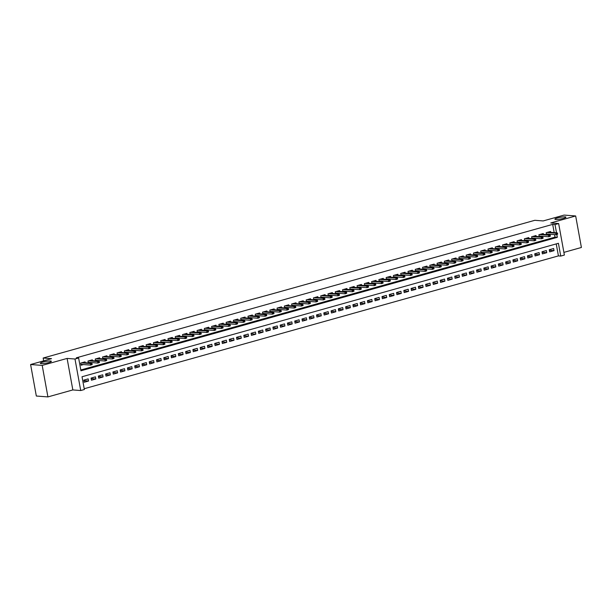 <?xml version="1.0" encoding="UTF-8"?>
<svg xmlns="http://www.w3.org/2000/svg" width="612" height="612" viewBox="0 0 612 612"><rect width="100%" height="100%" fill="white"/><g stroke="black" fill="none" stroke-linecap="round" stroke-linejoin="round"><path stroke-width="0.92" d="M50.505 361.011A5.607 0.88 169.7 0 1 51.37 361.31A5.607 0.88 169.7 0 1 47.476 362.878A5.607 0.88 169.7 0 1 41.195 363.62A5.607 0.88 169.7 0 1 40.331 363.321A5.607 0.88 169.7 0 1 44.232 361.753A5.607 0.88 169.7 0 1 50.505 361.011M565.075 216.87A5.607 0.88 169.7 0 1 565.939 217.168A5.607 0.88 169.7 0 1 562.038 218.736A5.607 0.88 169.7 0 1 555.765 219.478A5.607 0.88 169.7 0 1 554.9 219.18A5.607 0.88 169.7 0 1 558.802 217.612A5.607 0.88 169.7 0 1 565.075 216.87M554.181 232.591L552.69 224.382L555.015 224.566L558.649 223.541L564.379 255.059L560.737 256.076L558.419 243.301L82.031 376.747L84.357 389.515L80.715 390.54L74.993 359.022L78.627 358.005L80.952 370.78L557.333 237.334L556.821 234.518M72.836 389.936L67.106 358.425L42.197 365.402L30.6 364.522L36.33 396.033L47.92 396.913L72.836 389.936L80.715 390.54M563.889 252.381L581.4 247.477L575.67 215.967L550.762 222.944L558.649 223.541M84.211 388.735L558.419 255.9L560.737 256.076M42.197 365.402L47.92 396.913M30.6 364.522L51.507 358.663L43.161 358.028L534.819 220.305L543.165 220.94L564.08 215.087L575.67 215.967M85.221 362.717L85.068 361.868L80.707 363.092L81.09 365.219L83.446 364.561M92.496 360.682L92.343 359.825L87.975 361.049L88.319 362.954M99.771 358.64L99.611 357.791L95.25 359.014L95.594 360.912M107.039 356.605L106.886 355.756L102.525 356.98L102.87 358.877M114.314 354.57L114.161 353.721L109.793 354.937L110.145 356.842M121.589 352.527L121.436 351.678L117.068 352.902L117.412 354.799M128.864 350.492L128.704 349.643L124.343 350.867L124.687 352.764M136.132 348.457L135.979 347.608L131.618 348.825L131.963 350.73M143.407 346.415L143.254 345.566L138.886 346.79L139.23 348.687M150.682 344.38L150.529 343.531L146.161 344.755L146.505 346.652M157.95 342.345L157.797 341.496L153.436 342.712L153.78 344.617M165.225 340.303L165.072 339.453L160.711 340.677L161.055 342.575M172.5 338.268L172.347 337.419L167.979 338.643L168.323 340.54M179.775 336.233L179.614 335.384L175.254 336.6L175.598 338.505M187.042 334.19L186.889 333.341L182.529 334.565L182.873 336.47M194.318 332.155L194.165 331.306L189.797 332.53L190.148 334.427M201.593 330.12L201.44 329.271L197.072 330.488L197.416 332.392M208.86 328.078L208.707 327.229L204.347 328.453L204.691 330.358M216.135 326.043L215.982 325.194L211.622 326.418L211.966 328.315M223.411 324.008L223.258 323.159L218.889 324.383L219.234 326.28M230.686 321.966L230.525 321.116L226.165 322.34L226.509 324.245M237.953 319.931L237.8 319.082L233.44 320.305L233.784 322.203M245.228 317.896L245.075 317.047L240.707 318.271L241.059 320.168M252.504 315.861L252.351 315.004L247.982 316.228L248.327 318.133M259.779 313.818L259.618 312.969L255.258 314.193L255.602 316.09M267.046 311.783L266.893 310.934L262.533 312.158L262.877 314.055M274.321 309.748L274.168 308.899L269.8 310.116L270.152 312.021M281.597 307.706L281.443 306.857L277.075 308.081L277.42 309.978M288.864 305.671L288.711 304.822L284.351 306.046L284.695 307.943M296.139 303.636L295.986 302.787L291.626 304.003L291.97 305.908M303.414 301.594L303.261 300.744L298.893 301.968L299.237 303.866M310.689 299.559L310.529 298.71L306.168 299.934L306.513 301.831M317.957 297.524L317.804 296.675L313.443 297.891L313.788 299.796M325.232 295.481L325.079 294.632L320.711 295.856L321.063 297.761M332.507 293.446L332.354 292.597L327.986 293.821L328.33 295.718M339.775 291.411L339.622 290.562L335.261 291.779L335.606 293.683M347.05 289.369L346.897 288.52L342.536 289.744L342.881 291.649M354.325 287.334L354.172 286.485L349.804 287.709L350.148 289.606M361.6 285.299L361.44 284.45L357.079 285.674L357.423 287.571M368.868 283.257L368.715 282.407L364.354 283.631L364.698 285.536M376.143 281.222L375.99 280.373L371.622 281.597L371.974 283.494M383.418 279.187L383.265 278.338L378.897 279.562L379.241 281.459M390.693 277.152L390.533 276.295L386.172 277.519L386.516 279.424M397.961 275.109L397.808 274.26L393.447 275.484L393.791 277.381M405.236 273.074L405.083 272.225L400.715 273.449L401.067 275.346M412.511 271.04L412.358 270.183L407.99 271.407L408.334 273.312M419.778 268.997L419.625 268.148L415.265 269.372L415.609 271.269M427.054 266.962L426.901 266.113L422.54 267.337L422.884 269.234M434.329 264.927L434.176 264.078L429.808 265.294L430.152 267.199M441.604 262.885L441.443 262.035L437.083 263.259L437.427 265.157M448.871 260.85L448.718 260.001L444.358 261.225L444.702 263.122M456.147 258.815L455.994 257.966L451.625 259.182L451.977 261.087M463.422 256.772L463.269 255.923L458.901 257.147L459.245 259.044M470.697 254.737L470.536 253.888L466.176 255.112L466.52 257.009M477.964 252.702L477.811 251.853L473.451 253.07L473.795 254.975M485.239 250.66L485.087 249.811L480.718 251.035L481.063 252.94M492.515 248.625L492.362 247.776L487.993 249L488.338 250.897M499.782 246.59L499.629 245.741L495.269 246.957L495.613 248.862M507.057 244.548L506.904 243.698L502.544 244.922L502.888 246.827M514.332 242.513L514.179 241.663L509.811 242.888L510.156 244.785M521.608 240.478L521.447 239.629L517.086 240.853L517.431 242.75M528.875 238.435L528.722 237.586L524.362 238.81L524.706 240.715M536.15 236.4L535.997 235.551L531.629 236.775L531.981 238.672M543.425 234.365L543.272 233.516L538.904 234.74L539.249 236.637M549.377 250.285L554.028 250.637L549.66 251.861L549.27 249.734L553.638 248.51L554.028 250.637M542.102 252.32L546.753 252.68L542.385 253.896L542.003 251.769L546.363 250.545L546.753 252.68M534.827 254.363L539.478 254.714L535.118 255.938L534.727 253.804L539.088 252.588L539.478 254.714M527.552 256.397L532.203 256.749L527.842 257.973L527.452 255.847L531.82 254.623L532.203 256.749M520.284 258.432L524.935 258.792L520.567 260.008L520.185 257.882L524.545 256.658L524.935 258.792M513.009 260.475L517.66 260.827L513.292 262.051L512.91 259.916L517.27 258.7L517.66 260.827M505.734 262.51L510.385 262.862L506.025 264.086L505.634 261.959L510.003 260.735L510.385 262.862M498.466 264.545L503.11 264.904L498.749 266.121L498.359 263.994L502.727 262.77L503.11 264.904M491.191 266.587L495.842 266.939L491.474 268.163L491.092 266.029L495.452 264.812L495.842 266.939M483.916 268.622L488.567 268.974L484.207 270.198L483.817 268.071L488.177 266.847L488.567 268.974M476.641 270.657L481.292 271.017L476.932 272.233L476.541 270.106L480.91 268.882L481.292 271.017M469.373 272.7L474.025 273.051L469.656 274.275L469.274 272.141L473.634 270.925L474.025 273.051M462.098 274.734L466.749 275.086L462.381 276.31L461.999 274.184L466.359 272.96L466.749 275.086M454.823 276.769L459.474 277.121L455.114 278.345L454.724 276.219L459.092 274.995L459.474 277.121M447.556 278.812L452.199 279.164L447.839 280.388L447.448 278.253L451.817 277.029L452.199 279.164M440.28 280.847L444.932 281.199L440.563 282.423L440.181 280.296L444.542 279.072L444.932 281.199M433.005 282.882L437.657 283.234L433.296 284.458L432.906 282.331L437.266 281.107L437.657 283.234M425.73 284.924L430.381 285.276L426.021 286.5L425.631 284.366L429.999 283.142L430.381 285.276M418.463 286.959L423.106 287.311L418.746 288.535L418.356 286.408L422.724 285.184L423.106 287.311M411.188 288.994L415.839 289.346L411.471 290.57L411.088 288.443L415.449 287.219L415.839 289.346M403.912 291.029L408.564 291.388L404.203 292.605L403.813 290.478L408.173 289.254L408.564 291.388M396.637 293.072L401.288 293.423L396.928 294.647L396.538 292.513L400.906 291.297L401.288 293.423M389.37 295.106L394.021 295.458L389.653 296.682L389.27 294.556L393.631 293.332L394.021 295.458M382.095 297.141L386.746 297.501L382.378 298.717L381.995 296.591L386.356 295.367L386.746 297.501M374.819 299.184L379.471 299.536L375.11 300.76L374.72 298.625L379.088 297.409L379.471 299.536M367.552 301.219L372.195 301.571L367.835 302.795L367.445 300.668L371.813 299.444L372.195 301.571M360.277 303.254L364.928 303.613L360.56 304.83L360.177 302.703L364.538 301.479L364.928 303.613M353.002 305.296L357.653 305.648L353.292 306.872L352.902 304.738L357.263 303.521L357.653 305.648M345.726 307.331L350.378 307.683L346.017 308.907L345.627 306.78L349.995 305.556L350.378 307.683M338.459 309.366L343.11 309.726L338.742 310.942L338.36 308.815L342.72 307.591L343.11 309.726M331.184 311.409L335.835 311.76L331.467 312.984L331.084 310.85L335.445 309.634L335.835 311.76M323.909 313.443L328.56 313.795L324.199 315.019L323.809 312.893L328.177 311.669L328.56 313.795M316.633 315.478L321.285 315.838L316.924 317.054L316.534 314.928L320.902 313.704L321.285 315.838M309.366 317.521L314.017 317.873L309.649 319.097L309.267 316.962L313.627 315.746L314.017 317.873M302.091 319.556L306.742 319.908L302.374 321.132L301.991 319.005L306.352 317.781L306.742 319.908M294.816 321.591L299.467 321.943L295.106 323.167L294.716 321.04L299.084 319.816L299.467 321.943M287.548 323.633L292.192 323.985L287.831 325.209L287.441 323.075L291.809 321.851L292.192 323.985M280.273 325.668L284.924 326.02L280.556 327.244L280.174 325.117L284.534 323.893L284.924 326.02M272.998 327.703L277.649 328.055L273.289 329.279L272.898 327.152L277.259 325.928L277.649 328.055M265.723 329.746L270.374 330.098L266.013 331.322L265.623 329.187L269.991 327.963L270.374 330.098M258.455 331.781L263.106 332.132L258.738 333.356L258.356 331.23L262.716 330.006L263.106 332.132M251.18 333.815L255.831 334.167L251.463 335.391L251.081 333.265L255.441 332.041L255.831 334.167M243.905 335.85L248.556 336.21L244.196 337.426L243.805 335.3L248.174 334.075L248.556 336.21M236.637 337.893L241.281 338.245L236.921 339.469L236.53 337.334L240.898 336.118L241.281 338.245M229.362 339.928L234.013 340.28L229.645 341.504L229.263 339.377L233.623 338.153L234.013 340.28M222.087 341.963L226.738 342.322L222.378 343.539L221.988 341.412L226.348 340.188L226.738 342.322M214.812 344.005L219.463 344.357L215.103 345.581L214.713 343.447L219.081 342.23L219.463 344.357M207.544 346.04L212.196 346.392L207.828 347.616L207.437 345.489L211.806 344.265L212.196 346.392M200.269 348.075L204.921 348.435L200.552 349.651L200.17 347.524L204.53 346.3L204.921 348.435M192.994 350.118L197.645 350.469L193.285 351.693L192.895 349.559L197.255 348.343L197.645 350.469M185.719 352.152L190.37 352.504L186.01 353.728L185.62 351.602L189.988 350.378L190.37 352.504M178.452 354.187L183.103 354.547L178.735 355.763L178.352 353.637L182.713 352.413L183.103 354.547M171.176 356.23L175.828 356.582L171.459 357.806L171.077 355.671L175.437 354.455L175.828 356.582M163.901 358.265L168.552 358.617L164.192 359.841L163.802 357.714L168.17 356.49L168.552 358.617M156.634 360.3L161.277 360.652L156.917 361.876L156.527 359.749L160.895 358.525L161.277 360.652M149.359 362.342L154.01 362.694L149.642 363.918L149.259 361.784L153.62 360.56L154.01 362.694M142.083 364.377L146.735 364.729L142.374 365.953L141.984 363.826L146.345 362.602L146.735 364.729M134.808 366.412L139.46 366.764L135.099 367.988L134.709 365.861L139.077 364.637L139.46 366.764M127.541 368.455L132.192 368.807L127.824 370.031L127.441 367.896L131.802 366.672L132.192 368.807M120.266 370.49L124.917 370.841L120.549 372.065L120.166 369.939L124.527 368.715L124.917 370.841M112.99 372.524L117.642 372.876L113.281 374.1L112.891 371.974L117.259 370.75L117.642 372.876M105.723 374.559L110.367 374.919L106.006 376.143L105.616 374.008L109.984 372.785L110.367 374.919M98.448 376.602L103.099 376.954L98.731 378.178L98.348 376.051L102.709 374.827L103.099 376.954M91.173 378.637L95.824 378.989L91.456 380.213L91.073 378.086L95.434 376.862L95.824 378.989M558.419 255.9L556.239 243.905M88.166 378.897L83.798 380.121L84.188 382.248L88.549 381.031L88.166 378.897M552.69 224.382L76.309 357.829L78.627 358.005M80.807 370L555.015 237.158L554.548 234.595M550.693 232.331L550.54 231.474L546.179 232.698L546.524 234.603M547.197 234.648L548.918 234.167M539.929 236.691L541.643 236.209M532.654 238.726L534.375 238.244M525.379 240.761L527.1 240.279M518.104 242.803L519.825 242.321M510.836 244.838L512.55 244.356M503.561 246.873L505.283 246.391M496.286 248.916L498.007 248.434M489.011 250.951L490.732 250.469M481.743 252.986L483.457 252.504M474.468 255.028L476.19 254.546M467.193 257.063L468.914 256.581M459.926 259.098L461.639 258.616M452.651 261.133L454.372 260.658M445.375 263.175L447.097 262.693M438.1 265.21L439.821 264.728M430.833 267.245L432.546 266.763M423.558 269.288L425.279 268.806M416.282 271.323L418.004 270.841M409.015 273.357L410.728 272.875M401.74 275.4L403.461 274.918M394.465 277.435L396.186 276.953M387.189 279.47L388.911 278.988M379.922 281.512L381.636 281.03M372.647 283.547L374.368 283.065M365.372 285.582L367.093 285.1M358.097 287.625L359.818 287.143M350.829 289.66L352.543 289.178M343.554 291.695L345.275 291.213M336.279 293.737L338 293.255M329.011 295.772L330.725 295.29M321.736 297.807L323.457 297.325M314.461 299.849L316.182 299.367M307.186 301.884L308.907 301.402M299.918 303.919L301.632 303.437M292.643 305.954L294.364 305.48M285.368 307.997L287.089 307.515M278.093 310.032L279.814 309.55M270.825 312.066L272.539 311.584M263.55 314.109L265.271 313.627M256.275 316.144L257.996 315.662M249.007 318.179L250.721 317.697M241.732 320.221L243.454 319.739M234.457 322.256L236.178 321.774M227.182 324.291L228.903 323.809M219.915 326.334L221.628 325.852M212.639 328.369L214.361 327.887M205.364 330.404L207.085 329.922M198.097 332.446L199.81 331.964M190.822 334.481L192.543 333.999M183.546 336.516L185.268 336.034M176.271 338.558L177.993 338.076M169.004 340.593L170.717 340.111M161.729 342.628L163.45 342.146M154.454 344.671L156.175 344.189M147.178 346.706L148.9 346.224M139.911 348.741L141.624 348.259M132.636 350.775L134.357 350.301M125.361 352.818L127.082 352.336M118.093 354.853L119.807 354.371M110.818 356.888L112.539 356.406M103.543 358.93L105.264 358.448M96.268 360.965L97.989 360.483M89 363L90.714 362.518M43.161 358.028L43.674 360.858M67.106 358.425L74.993 359.022M556.507 232.767L555.015 224.566M555.015 237.158L557.333 237.334M83.898 380.672L88.549 381.031M546.447 234.182L547.013 234.029M557.67 234.136L557.517 233.287L556.79 233.486L556.943 234.342L557.67 234.136L556.109 234.717L555.834 233.187L546.883 232.506M556.943 234.342L556.109 234.717L546.409 233.975M556.79 233.486L555.834 233.187L557.142 232.82L548.191 232.139M557.517 233.287L557.142 232.82M539.172 236.224L539.746 236.064M550.395 236.171L550.242 235.322L549.515 235.528L549.668 236.377L550.395 236.171L548.834 236.752L548.559 235.222L539.608 234.541M549.668 236.377L548.834 236.752L539.141 236.018M549.515 235.528L548.559 235.222L549.867 234.855L540.916 234.174M550.242 235.322L549.867 234.855M531.904 238.259L532.471 238.099M543.119 238.213L542.966 237.357L542.24 237.563L542.393 238.412L543.119 238.213L541.566 238.795L541.283 237.257L532.333 236.576M542.393 238.412L541.566 238.795L531.866 238.053M542.24 237.563L541.283 237.257L542.592 236.89L533.641 236.209M542.966 237.357L542.592 236.89M524.629 240.294L525.195 240.133M535.852 240.248L535.691 239.399L534.964 239.598L535.125 240.455L535.852 240.248L534.291 240.83L534.008 239.292L525.058 238.611M535.125 240.455L534.291 240.83L524.591 240.088M534.964 239.598L534.008 239.292L535.324 238.932L526.374 238.252M535.691 239.399L535.324 238.932M517.354 242.337L517.92 242.176M528.577 242.283L528.424 241.434L527.697 241.641L527.85 242.49L528.577 242.283L527.016 242.865L526.741 241.335L517.79 240.654M527.85 242.49L527.016 242.865L517.316 242.13M527.697 241.641L526.741 241.335L528.049 240.967L519.098 240.287M528.424 241.434L528.049 240.967M510.087 244.372L510.653 244.211M521.302 244.326L521.149 243.469L520.422 243.675L520.575 244.525L521.302 244.326L519.741 244.899L519.466 243.369L510.515 242.689M520.575 244.525L519.741 244.899L510.048 244.165M520.422 243.675L519.466 243.369L520.774 243.002L511.823 242.321M521.149 243.469L520.774 243.002M502.812 246.407L503.378 246.246M514.034 246.361L513.873 245.511L513.147 245.71L513.3 246.567L514.034 246.361L512.473 246.942L512.19 245.404L503.24 244.723M513.3 246.567L512.473 246.942L502.773 246.2M513.147 245.71L512.19 245.404L513.499 245.037L504.548 244.364M513.873 245.511L513.499 245.037M495.536 248.449L496.103 248.288M506.759 248.395L506.606 247.546L505.879 247.753L506.032 248.602L506.759 248.395L505.198 248.977L504.923 247.447L495.972 246.766M506.032 248.602L505.198 248.977L495.498 248.243M505.879 247.753L504.923 247.447L506.231 247.08L497.281 246.399M506.606 247.546L506.231 247.08M488.261 250.484L488.835 250.323M499.484 250.438L499.331 249.581L498.604 249.788L498.757 250.637L499.484 250.438L497.923 251.012L497.648 249.482L488.697 248.801M498.757 250.637L497.923 251.012L488.223 250.277M498.604 249.788L497.648 249.482L498.956 249.115L490.005 248.434M499.331 249.581L498.956 249.115M480.994 252.519L481.56 252.358M492.209 252.473L492.056 251.624L491.329 251.823L491.482 252.68L492.209 252.473L490.656 253.054L490.373 251.517L481.422 250.836M491.482 252.68L490.656 253.054L480.956 252.312M491.329 251.823L490.373 251.517L491.681 251.15L482.73 250.469M492.056 251.624L491.681 251.15M473.719 254.554L474.285 254.401M484.941 254.508L484.781 253.659L484.054 253.865L484.214 254.714L484.941 254.508L483.381 255.089L483.098 253.559L474.147 252.878M484.214 254.714L483.381 255.089L473.68 254.355M484.054 253.865L483.098 253.559L484.413 253.192L475.463 252.511M484.781 253.659L484.413 253.192M466.443 256.596L467.01 256.436M477.666 256.55L477.513 255.694L476.786 255.9L476.939 256.749L477.666 256.55L476.105 257.124L475.83 255.594L466.879 254.913M476.939 256.749L476.105 257.124L466.405 256.39M476.786 255.9L475.83 255.594L477.138 255.227L468.188 254.546M477.513 255.694L477.138 255.227M459.168 258.631L459.742 258.471M470.391 258.585L470.238 257.736L469.511 257.935L469.664 258.792L470.391 258.585L468.83 259.167L468.555 257.629L459.604 256.948M469.664 258.792L468.83 259.167L459.138 258.425M469.511 257.935L468.555 257.629L469.863 257.262L460.913 256.581M470.238 257.736L469.863 257.262M451.901 260.666L452.467 260.513M463.116 260.62L462.963 259.771L462.236 259.978L462.389 260.827L463.116 260.62L461.563 261.202L461.28 259.672L452.329 258.991M462.389 260.827L461.563 261.202L451.863 260.467M462.236 259.978L461.28 259.672L462.588 259.304L453.637 258.624M462.963 259.771L462.588 259.304M444.626 262.709L445.192 262.548M455.848 262.663L455.695 261.806L454.961 262.012L455.121 262.862L455.848 262.663L454.288 263.237L454.005 261.707L445.054 261.026M455.121 262.862L454.288 263.237L444.587 262.502M454.961 262.012L454.005 261.707L455.32 261.339L446.37 260.658M455.695 261.806L455.32 261.339M437.351 264.744L437.924 264.583M448.573 264.698L448.42 263.849L447.693 264.047L447.846 264.897L448.573 264.698L447.012 265.279L446.737 263.741L437.787 263.061M447.846 264.897L447.012 265.279L437.312 264.537M447.693 264.047L446.737 263.741L448.045 263.374L439.095 262.693M448.42 263.849L448.045 263.374M430.083 266.778L430.649 266.625M441.298 266.733L441.145 265.883L440.418 266.082L440.571 266.939L441.298 266.733L439.737 267.314L439.462 265.784L430.511 265.103M440.571 266.939L439.737 267.314L430.045 266.58M440.418 266.082L439.462 265.784L440.77 265.417L431.82 264.736M441.145 265.883L440.77 265.417M422.808 268.821L423.374 268.66M434.03 268.767L433.87 267.918L433.143 268.125L433.304 268.974L434.03 268.767L432.47 269.349L432.187 267.819L423.236 267.138M433.304 268.974L432.47 269.349L422.77 268.614M433.143 268.125L432.187 267.819L433.495 267.452L424.544 266.771M433.87 267.918L433.495 267.452M415.533 270.856L416.099 270.695M426.755 270.81L426.602 269.953L425.876 270.16L426.029 271.009L426.755 270.81L425.195 271.391L424.919 269.854L415.969 269.173M426.029 271.009L425.195 271.391L415.494 270.649M425.876 270.16L424.919 269.854L426.227 269.487L417.277 268.806M426.602 269.953L426.227 269.487M408.258 272.891L408.831 272.738M419.48 272.845L419.327 271.996L418.6 272.195L418.753 273.051L419.48 272.845L417.919 273.426L417.644 271.896L408.694 271.215M418.753 273.051L417.919 273.426L408.227 272.692M418.6 272.195L417.644 271.896L418.952 271.529L410.002 270.848M419.327 271.996L418.952 271.529M400.99 274.933L401.556 274.773M412.205 274.88L412.052 274.031L411.325 274.237L411.478 275.086L412.205 274.88L410.652 275.461L410.369 273.931L401.418 273.25M411.478 275.086L410.652 275.461L400.952 274.727M411.325 274.237L410.369 273.931L411.677 273.564L402.727 272.883M412.052 274.031L411.677 273.564M393.715 276.968L394.281 276.808M404.937 276.922L404.777 276.066L404.05 276.272L404.211 277.121L404.937 276.922L403.377 277.504L403.094 275.966L394.143 275.285M404.211 277.121L403.377 277.504L393.677 276.762M404.05 276.272L403.094 275.966L404.41 275.599L395.459 274.918M404.777 276.066L404.41 275.599M386.44 279.003L387.006 278.85M397.662 278.957L397.509 278.108L396.783 278.307L396.936 279.164L397.662 278.957L396.102 279.539L395.826 278.001L386.876 277.328M396.936 279.164L396.102 279.539L386.401 278.797M396.783 278.307L395.826 278.001L397.134 277.641L388.184 276.961M397.509 278.108L397.134 277.641M379.165 281.046L379.738 280.885M390.387 280.992L390.234 280.143L389.507 280.35L389.66 281.199L390.387 280.992L388.827 281.574L388.551 280.044L379.601 279.363M389.66 281.199L388.827 281.574L379.134 280.839M389.507 280.35L388.551 280.044L389.859 279.676L380.909 278.995M390.234 280.143L389.859 279.676M371.897 283.081L372.463 282.92M383.12 283.035L382.959 282.178L382.232 282.384L382.385 283.234L383.12 283.035L381.559 283.616L381.276 282.078L372.325 281.398M382.385 283.234L381.559 283.616L371.859 282.874M382.232 282.384L381.276 282.078L382.584 281.711L373.634 281.03M382.959 282.178L382.584 281.711M364.622 285.115L365.188 284.955M375.845 285.07L375.692 284.22L374.957 284.419L375.118 285.276L375.845 285.07L374.284 285.651L374.008 284.113L365.058 283.433M375.118 285.276L374.284 285.651L364.584 284.909M374.957 284.419L374.008 284.113L375.317 283.754L366.366 283.073M375.692 284.22L375.317 283.754M357.347 287.158L357.921 286.997M368.569 287.105L368.416 286.255L367.69 286.462L367.843 287.311L368.569 287.105L367.009 287.686L366.733 286.156L357.783 285.475M367.843 287.311L367.009 287.686L357.309 286.952M367.69 286.462L366.733 286.156L368.042 285.789L359.091 285.108M368.416 286.255L368.042 285.789M350.079 289.193L350.645 289.032M361.294 289.147L361.141 288.29L360.414 288.497L360.567 289.346L361.294 289.147L359.741 289.721L359.458 288.191L350.508 287.51M360.567 289.346L359.741 289.721L350.041 288.986M360.414 288.497L359.458 288.191L360.766 287.824L351.816 287.143M361.141 288.29L360.766 287.824M342.804 291.228L343.37 291.067M354.027 291.182L353.866 290.333L353.139 290.532L353.3 291.388L354.027 291.182L352.466 291.763L352.183 290.226L343.233 289.545M353.3 291.388L352.466 291.763L342.766 291.021M353.139 290.532L352.183 290.226L353.499 289.858L344.541 289.178M353.866 290.333L353.499 289.858M335.529 293.27L336.095 293.11M346.752 293.217L346.599 292.368L345.872 292.574L346.025 293.423L346.752 293.217L345.191 293.798L344.916 292.268L335.965 291.587M346.025 293.423L345.191 293.798L335.491 293.064M345.872 292.574L344.916 292.268L346.224 291.901L337.273 291.22M346.599 292.368L346.224 291.901M328.254 295.305L328.828 295.145M339.476 295.259L339.323 294.403L338.597 294.609L338.75 295.458L339.476 295.259L337.916 295.833L337.64 294.303L328.69 293.622M338.75 295.458L337.916 295.833L328.223 295.099M338.597 294.609L337.64 294.303L338.949 293.936L329.998 293.255M339.323 294.403L338.949 293.936M320.986 297.34L321.552 297.18M332.201 297.294L332.048 296.445L331.322 296.644L331.475 297.501L332.201 297.294L330.648 297.876L330.365 296.338L321.415 295.657M331.475 297.501L330.648 297.876L320.948 297.134M331.322 296.644L330.365 296.338L331.673 295.971L322.723 295.29M332.048 296.445L331.673 295.971M313.711 299.375L314.277 299.222M324.934 299.329L324.773 298.48L324.046 298.687L324.207 299.536L324.934 299.329L323.373 299.911L323.09 298.381L314.14 297.7M324.207 299.536L323.373 299.911L313.673 299.176M324.046 298.687L323.09 298.381L324.406 298.013L315.455 297.333M324.773 298.48L324.406 298.013M306.436 301.418L307.01 301.257M317.659 301.372L317.506 300.515L316.779 300.722L316.932 301.571L317.659 301.372L316.098 301.945L315.823 300.416L306.872 299.735M316.932 301.571L316.098 301.945L306.398 301.211M316.779 300.722L315.823 300.416L317.131 300.048L308.18 299.367M317.506 300.515L317.131 300.048M299.169 303.453L299.735 303.292M310.383 303.407L310.23 302.558L309.504 302.756L309.657 303.613L310.383 303.407L308.823 303.988L308.547 302.45L299.597 301.77M309.657 303.613L308.823 303.988L299.13 303.246M309.504 302.756L308.547 302.45L309.856 302.083L300.905 301.402M310.23 302.558L309.856 302.083M291.893 305.487L292.459 305.334M303.116 305.442L302.955 304.592L302.229 304.791L302.382 305.648L303.116 305.442L301.555 306.023L301.272 304.493L292.322 303.812M302.382 305.648L301.555 306.023L291.855 305.289M302.229 304.791L301.272 304.493L302.58 304.126L293.63 303.445M302.955 304.592L302.58 304.126M284.618 307.53L285.184 307.369M295.841 307.484L295.688 306.627L294.961 306.834L295.114 307.683L295.841 307.484L294.28 308.058L294.005 306.528L285.054 305.847M295.114 307.683L294.28 308.058L284.58 307.323M294.961 306.834L294.005 306.528L295.313 306.161L286.362 305.48M295.688 306.627L295.313 306.161M277.343 309.565L277.917 309.404M288.566 309.519L288.413 308.67L287.686 308.869L287.839 309.718L288.566 309.519L287.005 310.1L286.73 308.563L277.779 307.882M287.839 309.718L287.005 310.1L277.305 309.358M287.686 308.869L286.73 308.563L288.038 308.196L279.087 307.515M288.413 308.67L288.038 308.196M270.076 311.6L270.642 311.447M281.291 311.554L281.137 310.705L280.411 310.904L280.564 311.76L281.291 311.554L279.738 312.135L279.454 310.605L270.504 309.924M280.564 311.76L279.738 312.135L270.037 311.401M280.411 310.904L279.454 310.605L280.763 310.238L271.812 309.557M281.137 310.705L280.763 310.238M262.8 313.642L263.367 313.482M274.023 313.589L273.862 312.74L273.136 312.946L273.296 313.795L274.023 313.589L272.462 314.17L272.179 312.64L263.229 311.959M273.296 313.795L272.462 314.17L262.762 313.436M273.136 312.946L272.179 312.64L273.495 312.273L264.545 311.592M273.862 312.74L273.495 312.273M255.525 315.677L256.091 315.517M266.748 315.631L266.595 314.775L265.868 314.981L266.021 315.83L266.748 315.631L265.187 316.213L264.912 314.675L255.961 313.994M266.021 315.83L265.187 316.213L255.487 315.471M265.868 314.981L264.912 314.675L266.22 314.308L257.269 313.627M266.595 314.775L266.22 314.308M248.25 317.712L248.824 317.559M259.473 317.666L259.32 316.817L258.593 317.016L258.746 317.873L259.473 317.666L257.912 318.248L257.637 316.718L248.686 316.037M258.746 317.873L257.912 318.248L248.22 317.513M258.593 317.016L257.637 316.718L258.945 316.35L249.994 315.67M259.32 316.817L258.945 316.35M240.983 319.755L241.549 319.594M252.198 319.701L252.045 318.852L251.318 319.059L251.471 319.908L252.198 319.701L250.645 320.283L250.362 318.753L241.411 318.072M251.471 319.908L250.645 320.283L240.944 319.548M251.318 319.059L250.362 318.753L251.67 318.385L242.719 317.704M252.045 318.852L251.67 318.385M233.708 321.79L234.274 321.629M244.93 321.744L244.777 320.887L244.043 321.093L244.203 321.943L244.93 321.744L243.369 322.325L243.094 320.787L234.144 320.107M244.203 321.943L243.369 322.325L233.669 321.583M244.043 321.093L243.094 320.787L244.402 320.42L235.452 319.739M244.777 320.887L244.402 320.42M226.432 323.825L227.006 323.664M237.655 323.779L237.502 322.929L236.775 323.128L236.928 323.985L237.655 323.779L236.094 324.36L235.819 322.822L226.868 322.149M236.928 323.985L236.094 324.36L226.394 323.618M236.775 323.128L235.819 322.822L237.127 322.463L228.177 321.782M237.502 322.929L237.127 322.463M219.165 325.867L219.731 325.706M230.38 325.813L230.227 324.964L229.5 325.171L229.653 326.02L230.38 325.813L228.819 326.395L228.544 324.865L219.593 324.184M229.653 326.02L228.819 326.395L219.127 325.661M229.5 325.171L228.544 324.865L229.852 324.498L220.901 323.817M230.227 324.964L229.852 324.498M211.89 327.902L212.456 327.741M223.112 327.856L222.952 326.999L222.225 327.206L222.386 328.055L223.112 327.856L221.552 328.437L221.269 326.9L212.318 326.219M222.386 328.055L221.552 328.437L211.851 327.695M222.225 327.206L221.269 326.9L222.577 326.533L213.626 325.852M222.952 326.999L222.577 326.533M204.615 329.937L205.181 329.776M215.837 329.891L215.684 329.042L214.957 329.241L215.11 330.098L215.837 329.891L214.277 330.472L214.001 328.935L205.051 328.254M215.11 330.098L214.277 330.472L204.576 329.73M214.957 329.241L214.001 328.935L215.309 328.567L206.359 327.894M215.684 329.042L215.309 328.567M197.339 331.979L197.913 331.819M208.562 331.926L208.409 331.077L207.682 331.283L207.835 332.132L208.562 331.926L207.001 332.507L206.726 330.977L197.775 330.296M207.835 332.132L207.001 332.507L197.309 331.773M207.682 331.283L206.726 330.977L208.034 330.61L199.084 329.929M208.409 331.077L208.034 330.61M190.072 334.014L190.638 333.854M201.287 333.968L201.134 333.112L200.407 333.318L200.56 334.167L201.287 333.968L199.734 334.542L199.451 333.012L190.5 332.331M200.56 334.167L199.734 334.542L190.034 333.808M200.407 333.318L199.451 333.012L200.759 332.645L191.808 331.964M201.134 333.112L200.759 332.645M182.797 336.049L183.363 335.889M194.019 336.003L193.859 335.154L193.132 335.353L193.293 336.21L194.019 336.003L192.459 336.585L192.176 335.047L183.225 334.366M193.293 336.21L192.459 336.585L182.758 335.843M193.132 335.353L192.176 335.047L193.491 334.68L184.541 333.999M193.859 335.154L193.491 334.68M175.522 338.092L176.088 337.931M186.744 338.038L186.591 337.189L185.864 337.396L186.017 338.245L186.744 338.038L185.184 338.62L184.908 337.09L175.958 336.409M186.017 338.245L185.184 338.62L175.483 337.885M185.864 337.396L184.908 337.09L186.216 336.722L177.266 336.042M186.591 337.189L186.216 336.722M168.254 340.127L168.82 339.966M179.469 340.081L179.316 339.224L178.589 339.43L178.742 340.28L179.469 340.081L177.908 340.655L177.633 339.125L168.683 338.444M178.742 340.28L177.908 340.655L168.216 339.92M178.589 339.43L177.633 339.125L178.941 338.757L169.991 338.076M179.316 339.224L178.941 338.757M160.979 342.162L161.545 342.001M172.202 342.116L172.041 341.267L171.314 341.465L171.467 342.322L172.202 342.116L170.641 342.697L170.358 341.159L161.407 340.479M171.467 342.322L170.641 342.697L160.941 341.955M171.314 341.465L170.358 341.159L171.666 340.792L162.715 340.111M172.041 341.267L171.666 340.792M153.704 344.196L154.27 344.043M164.926 344.151L164.773 343.301L164.047 343.508L164.2 344.357L164.926 344.151L163.366 344.732L163.09 343.202L154.14 342.521M164.2 344.357L163.366 344.732L153.666 343.998M164.047 343.508L163.09 343.202L164.399 342.835L155.448 342.154M164.773 343.301L164.399 342.835M146.429 346.239L147.002 346.078M157.651 346.193L157.498 345.336L156.771 345.543L156.924 346.392L157.651 346.193L156.091 346.767L155.815 345.237L146.865 344.556M156.924 346.392L156.091 346.767L146.39 346.032M156.771 345.543L155.815 345.237L157.123 344.87L148.173 344.189M157.498 345.336L157.123 344.87M139.161 348.274L139.727 348.113M150.376 348.228L150.223 347.379L149.496 347.578L149.649 348.427L150.376 348.228L148.823 348.809L148.54 347.272L139.59 346.591M149.649 348.427L148.823 348.809L139.123 348.067M149.496 347.578L148.54 347.272L149.848 346.905L140.898 346.224M150.223 347.379L149.848 346.905M131.886 350.309L132.452 350.156M143.109 350.263L142.948 349.414L142.221 349.613L142.382 350.469L143.109 350.263L141.548 350.844L141.265 349.314L132.314 348.633M142.382 350.469L141.548 350.844L131.848 350.11M142.221 349.613L141.265 349.314L142.581 348.947L133.63 348.266M142.948 349.414L142.581 348.947M124.611 352.351L125.177 352.191M135.833 352.298L135.68 351.449L134.954 351.655L135.107 352.504L135.833 352.298L134.273 352.879L133.997 351.349L125.047 350.668M135.107 352.504L134.273 352.879L124.573 352.145M134.954 351.655L133.997 351.349L135.306 350.982L126.355 350.301M135.68 351.449L135.306 350.982M117.336 354.386L117.909 354.226M128.558 354.34L128.405 353.484L127.678 353.69L127.831 354.539L128.558 354.34L126.998 354.922L126.722 353.384L117.772 352.703M127.831 354.539L126.998 354.922L117.305 354.18M127.678 353.69L126.722 353.384L128.03 353.017L119.08 352.336M128.405 353.484L128.03 353.017M110.068 356.421L110.634 356.268M121.283 356.375L121.13 355.526L120.403 355.725L120.556 356.582L121.283 356.375L119.73 356.957L119.447 355.427L110.497 354.746M120.556 356.582L119.73 356.957L110.03 356.222M120.403 355.725L119.447 355.427L120.755 355.059L111.805 354.379M121.13 355.526L120.755 355.059M102.793 358.464L103.359 358.303M114.016 358.41L113.863 357.561L113.128 357.768L113.289 358.617L114.016 358.41L112.455 358.992L112.172 357.462L103.221 356.781M113.289 358.617L112.455 358.992L102.755 358.257M113.128 357.768L112.172 357.462L113.488 357.094L104.537 356.413M113.863 357.561L113.488 357.094M95.518 360.499L96.092 360.338M106.74 360.453L106.587 359.596L105.861 359.802L106.014 360.652L106.74 360.453L105.18 361.034L104.904 359.496L95.954 358.816M106.014 360.652L105.18 361.034L95.48 360.292M105.861 359.802L104.904 359.496L106.213 359.129L97.262 358.448M106.587 359.596L106.213 359.129M88.25 362.534L88.816 362.38M99.465 362.488L99.312 361.638L98.586 361.837L98.739 362.694L99.465 362.488L97.905 363.069L97.629 361.539L88.679 360.858M98.739 362.694L97.905 363.069L88.212 362.335M98.586 361.837L97.629 361.539L98.937 361.172L89.987 360.491M99.312 361.638L98.937 361.172M80.975 364.576L81.541 364.415M92.198 364.522L92.037 363.673L91.31 363.88L91.471 364.729L92.198 364.522L90.637 365.104L90.354 363.574L81.404 362.893M91.471 364.729L90.637 365.104L80.937 364.37M91.31 363.88L90.354 363.574L91.662 363.207L82.712 362.526M92.037 363.673L91.662 363.207"/></g></svg>
